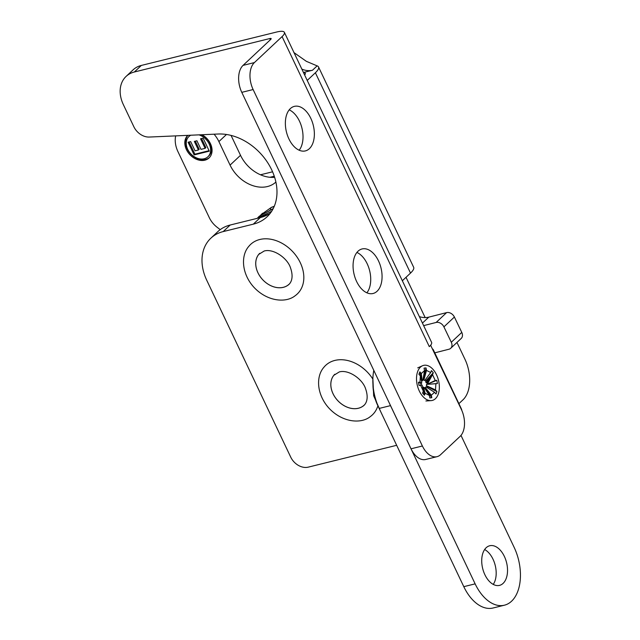 <?xml version="1.0" encoding="UTF-8"?>
<svg xmlns="http://www.w3.org/2000/svg" width="640" height="640" viewBox="0 0 640 640"><rect width="100%" height="100%" fill="white"/><g stroke="black" fill="none" stroke-linecap="round" stroke-linejoin="round"><path stroke-width="0.96" d="M223.2 231.584L230.192 225.024A45.72 34.552 -133.2 0 0 217.864 231.608L210.872 238.176A45.72 34.552 46.8 0 1 223.2 231.584L253.312 224.152A51.024 38.568 -133.2 0 0 267.072 216.792A51.024 38.568 -133.2 0 0 269.032 164.848A51.024 38.568 -133.2 0 0 218.176 134.016L149.256 137.048A14.696 11.104 46.8 0 1 133.848 126.736L123.336 104.592A30.616 23.136 46.8 0 1 126.096 76.416A30.616 23.136 46.8 0 1 134.352 72L269.76 38.56A3.264 0.832 -25.4 0 1 271.152 38.624A3.264 0.832 -25.4 0 1 270.736 39.4L243.064 65.376A20.408 12.304 76.1 0 0 241.784 92.344L253.128 89.544A20.408 12.304 -103.9 0 1 254.408 62.576L243.064 65.376M230.192 225.024L260.296 217.584A51.024 38.568 -133.2 0 0 270.296 213.224M134.352 72L141.344 65.432A30.616 23.136 -133.2 0 0 133.088 69.848L126.096 76.416M141.344 65.432L276.752 32A17.912 4.584 154.6 0 1 284.384 32.344A17.912 4.584 154.6 0 1 282.08 36.6L254.408 62.576M210.872 238.176A45.72 34.552 46.8 0 0 206.744 280.256L290.728 457.128A14.696 11.104 -133.2 0 0 308.208 467.152L396.672 445.304M430.856 345.168L429.296 346.632A17.912 4.584 -25.4 0 0 430.624 345.224L461.36 409.416A20.408 12.304 -103.9 0 1 460.08 436.384L440.592 454.68A20.408 12.304 -103.9 0 1 437.024 456.672A20.408 12.304 -103.9 0 1 422.392 446L411.04 448.8L241.784 92.344M422.392 446L253.128 89.544M411.04 448.8A20.408 12.304 76.1 0 0 425.68 459.472L437.024 456.672M366.88 292.808A22.944 13.824 76.1 0 0 369.648 270.712A22.944 13.824 76.1 0 0 356.912 252.44M299.176 150.224A22.944 13.824 76.1 0 0 301.944 128.128A22.944 13.824 76.1 0 0 289.208 109.856M377.08 291.256A22.944 13.824 -103.9 0 1 373.072 293.496A22.944 13.824 -103.9 0 1 354.144 274.536A22.944 13.824 -103.9 0 1 362.072 248.952A22.944 13.824 -103.9 0 1 379.92 264.336A22.944 13.824 -103.9 0 1 377.08 291.256M309.376 148.672A22.944 13.824 -103.9 0 1 305.368 150.912A22.944 13.824 -103.9 0 1 286.44 131.952A22.944 13.824 -103.9 0 1 294.368 106.368A22.944 13.824 -103.9 0 1 312.216 121.752A22.944 13.824 -103.9 0 1 309.376 148.672M430.624 345.224A17.912 4.584 -25.4 0 0 431.6 342.376L284.384 32.344M259.736 253.312A21.304 16.104 -133.2 0 0 260.128 276.52A21.304 16.104 -133.2 0 0 283.304 287.312A21.304 16.104 -133.2 0 0 288.904 284.376M259.808 239.496A34.04 25.728 46.8 0 1 297.888 258.344A34.04 25.728 46.8 0 1 295.192 295.696C286.032 303.192 267.224 301.632 253.84 287.184C241.632 273.784 240.6 255.56 248.84 246.32A34.04 25.728 46.8 0 1 259.808 239.496M258.704 254.408A21.336 16.128 -133.2 0 0 262.712 279.744A21.336 16.128 -133.2 0 0 287.744 285.344C290.328 283.792 294.304 278.68 290.488 267.8C287.576 258.336 273.696 248.368 264.24 250.984L258.704 254.408M334.824 374.24A21.304 16.104 -133.2 0 0 335.216 397.448A21.304 16.104 -133.2 0 0 358.384 408.24A21.304 16.104 -133.2 0 0 363.984 405.304M377.616 406.616A34.04 25.728 46.8 0 1 370.272 416.624C361.112 424.12 342.312 422.56 328.928 408.112C316.712 394.712 315.68 376.488 323.92 367.248A34.04 25.728 46.8 0 1 334.888 360.424A34.04 25.728 46.8 0 1 372.8 378.992M333.792 375.336A21.336 16.128 -133.2 0 0 337.792 400.672A21.336 16.128 -133.2 0 0 362.824 406.272C365.408 404.72 369.384 399.608 365.576 388.728C362.664 379.264 348.784 369.296 339.32 371.912L333.792 375.336M260.848 174.936L261.2 174.608A45.72 34.552 -133.2 0 0 260.504 174.792M269.96 177.28L274.272 176.216M261.2 174.608L272.568 171.8M293.832 52.504L306.344 61.328L317.136 65.872L312.472 70.248L303.44 72.48M312.472 70.248A19.592 14.808 46.8 0 1 301.848 69.12M406.024 277.304L425.152 317.584M402.344 280.76L410.512 273.096A24.44 6.256 -25.4 0 0 413.656 267.288L318.528 66.952A24.44 6.256 154.6 0 1 315.384 72.76L307.216 80.432M317.136 65.872A24.44 6.256 154.6 0 1 318.528 66.952M304.624 74.968A9.8 2.504 -25.4 0 0 305.304 73.24A9.8 2.504 -25.4 0 0 303.528 72.672M422.44 323.088L428.776 317.144A20.408 15.424 46.8 0 1 419.376 316.64M423.64 325.624L436.128 322.456A6.528 4.936 46.8 0 1 443.912 326.872L451.296 342.248A6.528 4.936 46.8 0 1 450.72 348.288A6.528 4.936 46.8 0 1 448.992 349.224L434.768 352.84M443.912 326.872L454.392 317.024A6.528 4.936 -133.2 0 0 446.608 312.616L436.128 322.456M428.776 317.144L446.608 312.616M454.392 317.024L461.776 332.408L451.296 342.248M450.72 348.288L461.208 338.448A6.528 4.936 -133.2 0 0 461.776 332.408M203.12 138.152L209.296 151.16L194.12 154.912L188.096 142.224L190.664 141.592L195.048 150.824L198.416 149.992L194.336 141.4L196.904 140.76L200.984 149.36L205.088 148.344L200.552 138.784L203.12 138.152M201.56 138.536L205.872 147.608L205.088 148.344M195.344 141.144L199.192 149.256L198.416 149.992M189.104 141.976L194.896 154.184L209.072 150.68M194.12 154.912L194.896 154.184M190.776 135.224A13.88 10.488 -133.2 0 0 188.936 136.52L189.712 135.784A13.88 10.488 46.8 0 1 190.36 135.24M201.376 134.76A13.88 10.488 46.8 0 1 208.712 156.024L207.936 156.752A13.88 10.488 -133.2 0 0 209.552 144.808A13.88 10.488 -133.2 0 0 198.984 134.864M188.936 136.52A13.88 10.488 -133.2 0 0 189.048 151.656A13.88 10.488 -133.2 0 0 204.192 158.76A13.88 10.488 -133.2 0 0 207.936 156.752M209.432 157.568A15.512 11.728 46.8 0 1 205.648 159.448A15.512 11.728 46.8 0 1 189.12 152.072A15.512 11.728 46.8 0 1 187.88 135.352M201.968 134.728A15.512 11.728 46.8 0 1 209.048 157.944A15.512 11.728 46.8 0 1 204.864 160.184A15.512 11.728 46.8 0 1 187.952 152.264A15.512 11.728 46.8 0 1 187.792 135.352M214.088 134.2A26.448 19.992 46.8 0 1 218.896 141.592L230.072 165.112A31.432 23.76 -133.2 0 0 275.888 182.056M220.216 229.648L217.016 227.184A20.408 15.424 46.8 0 1 209.304 217.664L177.976 151.696A26.448 19.992 46.8 0 1 175.672 135.888M231.064 135.416L240.512 155.312L230.072 165.112M274.624 177.296A31.432 23.76 46.8 0 1 240.512 155.312M433.472 350.688A24.848 6.36 -25.4 0 0 433.312 349.768A24.848 6.36 -25.4 0 0 432.704 349.064M433.312 349.768L461.536 409.2A24.848 6.36 154.6 0 1 461.688 410.144M456.856 342.528A10.12 6.104 -103.9 0 1 457.84 344.272L464.936 359.224A30.696 18.504 -103.9 0 1 463.016 399.784L458.896 403.648M460.992 435.408L514.112 547.28A40.816 24.6 -103.9 0 1 504.408 605.2L493.064 608A40.816 24.6 -103.9 0 1 463.792 586.664L379.16 408.432A40.816 24.6 -103.9 0 1 373.808 370.384M389.68 403.816A40.816 24.6 76.1 0 0 390.504 405.632L475.136 583.864A40.816 24.6 -103.9 0 0 504.408 605.2M504.368 556.424A20.408 12.304 76.1 0 0 489.728 545.752A20.408 12.304 76.1 0 0 482.68 568.52A20.408 12.304 76.1 0 0 499.512 585.384A20.408 12.304 76.1 0 0 504.368 556.424M493.256 584.408A20.408 12.304 76.1 0 0 493.024 559.224A20.408 12.304 76.1 0 0 484.648 549.536M425.272 379.808A5.104 3.072 -103.9 0 1 425.992 380.68L425.616 381.632A3.824 2.304 -103.9 0 1 426.16 382.824L426.944 382.744A5.104 3.072 -103.9 0 1 427.24 384.176M423.104 378.864A5.104 3.072 -103.9 0 1 423.6 378.88L423.848 380.152A3.824 2.304 -103.9 0 1 424.696 380.576L430.704 372.52L431.448 370.624L433.28 372.736L432.536 374.632L435.248 380.504L436.792 380.336L437.416 383.536L435.872 383.704L435.504 389.896L436.944 391.56L435.992 393.968L434.552 392.304L431.328 395.2L431.816 397.712L429.848 397.92L429.36 395.408L425.16 393.304L424.408 395.2L422.576 393.088L423.328 391.192L420.616 385.32L419.064 385.488L418.44 382.288L419.992 382.12L420.352 375.928L418.912 374.264L419.864 371.856L421.304 373.52L424.536 370.624L424.04 368.112L426.008 367.904L426.504 370.416L430.704 372.52M421.328 380.272A5.104 3.072 -103.9 0 1 421.48 380L422.208 380.84A3.824 2.304 -103.9 0 1 422.864 380.256L424.536 370.624M423.328 391.192L422.52 386.096A3.824 2.304 -103.9 0 1 421.968 384.904L421.184 384.984A5.104 3.072 -103.9 0 1 420.872 383.392L421.656 383.304A3.824 2.304 -103.9 0 1 421.728 382.048L420.352 375.928M429.36 395.408L424.288 387.576A3.824 2.304 -103.9 0 1 423.432 387.152L423.056 388.112A5.104 3.072 -103.9 0 1 422.8 387.872M434.552 392.304L425.928 386.888A3.824 2.304 -103.9 0 1 425.272 387.472L425.52 388.744A5.104 3.072 -103.9 0 1 425.112 388.856M437.416 383.536L426.472 384.424A3.824 2.304 -103.9 0 1 426.4 385.68L427.128 386.52A5.104 3.072 -103.9 0 1 426.808 387.44M426.888 384.352L435.248 380.504M427.792 383.36L432.536 374.632M427.568 384.072L436.792 380.336M426.472 384.424L435.872 383.704M426.4 385.68L435.504 389.896M427.128 386.52L436.944 391.56M425.272 387.472L431.328 395.2M425.52 388.744L431.816 397.712M423.432 387.152L425.16 393.304M423.056 388.112L424.408 395.2M421.968 384.904L420.616 385.32M421.184 384.984L419.064 385.488M420.872 383.392L418.44 382.288M421.656 383.304L419.992 382.12M421.48 380L419.864 371.856M422.208 380.84L421.304 373.52M423.6 378.88L426.008 367.904M423.848 380.152L426.504 370.416M425.992 380.68L433.28 372.736M425.616 381.632L433.112 373.176M426.16 382.824L432.928 373.64M426.944 382.744L432.752 374.08M438.816 381.752A18.064 10.888 -103.9 0 1 431.112 400.624A18.064 10.888 -103.9 0 1 417.36 385.52A18.064 10.888 -103.9 0 1 422.504 365.752A18.064 10.888 -103.9 0 1 438.816 381.752M429.296 346.632L282.08 36.6M270.336 39.776L269.76 38.56M260.296 217.584L253.312 224.152M315.384 72.76L410.512 273.096M218.896 141.592L226.472 134.48M270.496 209.416A3.264 2.064 -113.3 0 1 271.104 207.568L274.232 206.392M274.296 206.24L271.48 207.32L261.056 214.68L271.104 207.568A3.264 2.064 -113.3 0 1 271.48 207.32A3.264 2.064 -113.3 0 1 271.576 207.28M273.128 208.752L259.256 216.248L257.84 217.664L259.256 216.248L273.232 208.56L259.28 216.224M271.624 211.336L256.96 218.408M268.648 214.248L258.4 218.056M379.16 408.432L390.504 405.632M463.792 586.664L475.136 583.864M378.544 407.096A30.616 18.448 -103.9 0 1 372.968 384.496M269.16 213.952L258.288 218.08M262.496 213.24L259.608 216.328M426.96 384.352L427.52 383.856M425.896 400.976L431.112 400.624M417.72 367.872L422.504 365.752M380.728 411.72L373.664 395.8L372.872 378.496"/></g></svg>
